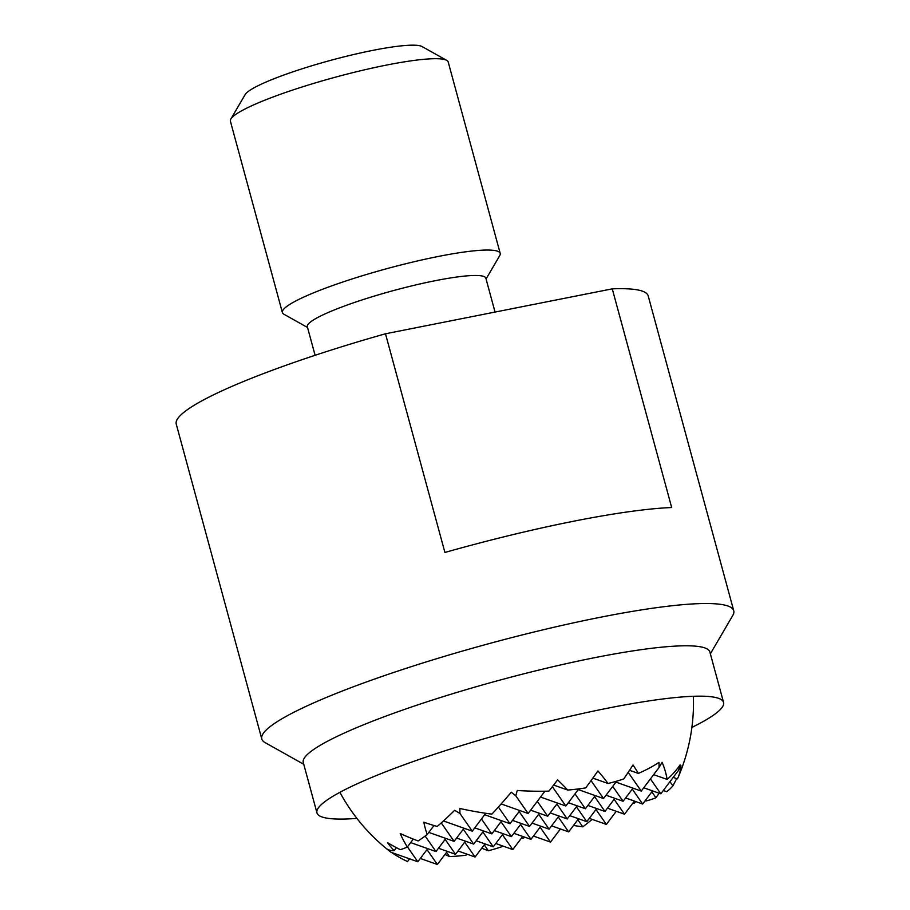 <?xml version="1.0" encoding="UTF-8"?>
<svg xmlns="http://www.w3.org/2000/svg" width="910" height="910" viewBox="0 0 910 910"><rect width="100%" height="100%" fill="white"/><g stroke="black" fill="none" stroke-linecap="round" stroke-linejoin="round"><path stroke-width="1.36" d="M691.896 727.409A210.665 27.948 164.8 0 0 703.555 721.312A210.665 27.948 164.8 0 0 723.552 702.395A210.665 27.948 164.8 0 0 561.925 718.195A210.665 27.948 164.8 0 0 336.95 793.941A210.665 27.948 164.8 0 0 316.953 812.857A210.665 27.948 164.8 0 0 356.925 818.409M316.953 812.857L303.269 762.489A210.665 27.948 -15.2 0 1 323.266 743.561A210.665 27.948 -15.2 0 1 594.799 657.657A210.665 27.948 -15.2 0 1 709.868 652.015L723.552 702.395M710.357 653.824L732.755 615.513A244.528 32.43 164.8 0 0 733.744 610.758A244.528 32.43 164.8 0 0 600.179 617.298A244.528 32.43 164.8 0 0 285.012 717.012A244.528 32.43 164.8 0 0 261.796 738.977A244.528 32.43 164.8 0 0 265.06 742.594L303.769 764.298M261.796 738.977L176.256 424.128A244.528 32.43 -15.2 0 1 199.472 402.163A244.528 32.43 -15.2 0 1 385.487 333.777L612.271 288.845L671.682 507.53A244.528 32.43 164.8 0 0 444.91 552.461L385.487 333.777M315.099 355.298L307.33 326.701A92.501 12.274 -15.2 0 1 316.111 318.386A92.501 12.274 -15.2 0 1 435.321 280.678A92.501 12.274 -15.2 0 1 485.849 278.198L495.051 312.073M307.546 327.498L283.886 314.223A112.863 14.97 -15.2 0 1 282.384 312.562A112.863 14.97 -15.2 0 1 293.1 302.427A112.863 14.97 -15.2 0 1 438.563 256.404A112.863 14.97 -15.2 0 1 500.204 253.378A112.863 14.97 -15.2 0 1 499.749 255.585L486.065 278.995M500.204 253.378L448.221 62.039A112.863 14.97 164.8 0 0 446.719 60.378A112.863 14.97 164.8 0 0 386.579 65.065A112.863 14.97 164.8 0 0 241.116 111.088A112.863 14.97 164.8 0 0 230.856 119.028A112.863 14.97 164.8 0 0 230.401 121.223L282.384 312.562M230.856 119.028L245.131 94.606A92.501 12.274 -15.2 0 1 372.759 50.38A92.501 12.274 -15.2 0 1 422.047 46.547L446.719 60.378M612.271 288.845A244.528 32.43 -15.2 0 1 648.204 295.909L733.744 610.758M659.124 793.213A171.626 122.531 -43.3 0 1 655.939 797.74A187.505 78.806 28.4 0 1 645.975 800.993L645.167 800.698M635.715 801.551A182.296 130.153 -43.3 0 1 634.395 803.075A187.505 78.806 28.4 0 1 632.78 803.257M592.183 819.398A187.437 133.827 -43.3 0 1 582.775 826.826A187.437 78.783 28.4 0 1 573.516 825.45M525.115 837.291A187.505 133.861 -43.3 0 1 522.681 838.417A182.296 76.622 28.4 0 1 521.476 838.053M503.321 846.198A187.505 133.861 -43.3 0 1 488.363 850.759A171.626 72.129 28.4 0 1 481.731 848.234M466.841 854.103L466.034 855.184A187.505 133.861 -43.3 0 1 449.483 856.538A154.268 64.837 28.4 0 1 444.979 854.433M409.58 858.847L407.543 861.531A187.437 133.827 -43.3 0 1 391.618 852.477M339.896 792.314A188.097 188.097 0 0 0 390.208 851.635A127.525 67.124 7.6 0 0 391.05 852.283A82.753 34.785 28.4 0 1 386.477 848.632A187.505 43.634 -55.2 0 0 394.121 850.679A182.296 130.153 -43.3 0 1 387.512 842.626A154.268 81.195 7.6 0 0 400.275 849.667A187.505 43.634 -55.2 0 0 407.361 846.982A171.626 122.531 -43.3 0 1 400.218 833.503A171.626 90.34 7.6 0 0 418.111 840.942A187.505 43.634 -55.2 0 0 427.211 834.527A154.268 110.133 -43.3 0 1 423.81 822.231A182.296 95.959 7.6 0 0 437.175 826.473A187.505 43.634 -55.2 0 0 454.659 810.309A82.753 34.785 28.4 0 1 459.982 813.54A127.525 91.046 -43.3 0 1 459.868 808.478A187.437 98.667 7.6 0 0 491.889 814.131A187.437 43.623 -55.2 0 0 511.272 792.212A127.525 53.599 28.4 0 1 515.833 795.863A82.753 59.082 -43.3 0 1 517.312 790.494A187.505 98.689 7.6 0 0 548.889 791.131A182.296 42.429 -55.2 0 0 557.602 779.893A154.268 64.837 28.4 0 1 567.749 790.062A187.505 98.689 7.6 0 0 585.676 787.923A171.626 39.938 -55.2 0 0 597.927 770.952A171.626 72.129 28.4 0 1 608.016 783.499A187.505 98.689 7.6 0 0 623.703 778.983A154.268 35.899 -55.2 0 0 633.019 764.957A182.296 76.622 28.4 0 1 638.331 773.409A187.505 98.689 7.6 0 0 658.965 762.432A82.753 59.082 -43.3 0 1 659.045 767.494A127.525 29.677 -55.2 0 0 662.105 762.33A187.437 78.783 28.4 0 1 667.121 779.415L653.653 774.649M650.422 778.926L660.819 793.816L678.598 770.224A82.753 19.258 -55.2 0 0 680.896 765.492A187.505 78.806 28.4 0 1 678.064 777.538A187.505 78.806 28.4 0 1 677.449 778.88L673.207 777.379M669.987 781.656L672.911 785.853A187.505 78.806 28.4 0 1 666.689 791.7L663.31 790.506M651.833 791.859L655.939 797.74M614.125 799.321L624.51 814.211L634.418 801.096M632.279 789.118L642.665 804.019L652.561 790.892M595.982 809.525L606.367 824.414L616.263 811.288M633.69 802.063L634.395 803.075M606.367 824.414L589.305 818.374M624.51 814.211L607.459 808.171M642.665 804.019L625.602 797.968M660.819 793.816L643.757 787.764M540.119 827.201L550.505 842.091L560.412 828.964M558.274 816.998L568.659 831.888L578.555 818.761M576.417 806.795L586.802 821.684L596.71 808.558M594.571 796.591L604.957 811.481L614.853 798.354M612.714 786.388L623.111 801.278L633.007 788.162M577.827 819.728L582.775 826.826M628.184 772.34L641.254 791.086L659.045 767.494M641.254 791.086L615.945 782.111M667.121 779.415A187.437 98.667 7.6 0 0 680.1 764.844A127.525 91.046 -43.3 0 1 678.598 770.224M623.111 801.278L606.049 795.238M676.63 778.585A154.268 110.133 -43.3 0 1 672.911 785.853M604.957 811.481L587.894 805.441M586.802 821.684L569.751 815.644M568.659 831.888L551.596 825.848M550.505 842.091L533.453 836.051M521.976 837.405L522.681 838.417M638.331 773.409L629.538 770.292M502.411 834.675L512.796 849.565L522.704 836.438M520.565 824.471L530.951 839.361L540.847 826.235M538.709 814.268L549.094 829.158L559.002 816.031M556.863 804.065L567.249 818.955L577.145 805.828M575.006 793.861L585.403 808.751L595.299 795.624M591.045 780.621L603.546 798.548L616.65 781.178M608.016 783.499L592.842 778.13M603.546 798.548L578.237 789.584M585.403 808.751L568.34 802.711M567.249 818.955L550.186 812.914M484.268 844.867L488.363 850.759M549.094 829.158L532.043 823.106M512.796 849.565L495.745 843.513M530.951 839.361L513.888 833.31M394.121 850.679L396.396 847.665M407.361 846.982L413.311 839.1M427.211 834.527L434.002 825.529M441.259 822.913L454.124 841.363L428.815 832.4M425.152 836.062L435.97 851.567L410.66 842.603M407.441 846.88L417.826 861.77L391.05 852.283M459.982 813.54L472.279 831.16L443.443 820.945M472.279 831.16L485.758 813.278M454.124 841.363L464.02 828.236M435.97 851.567L445.877 838.44M417.826 861.77L427.723 848.643M498.373 807.045L509.987 823.698L484.677 814.723M481.447 819L491.832 833.89L474.77 827.85M463.292 829.203L473.678 844.093L456.627 838.053M445.149 839.407L455.535 854.297L438.472 848.256M426.995 849.61L437.38 864.5L420.329 858.46M515.833 795.863L528.13 813.494L501.148 803.928M528.13 813.494L544.931 791.222M509.987 823.698L519.883 810.571M491.832 833.89L501.728 820.774M473.678 844.093L483.585 830.966M455.535 854.297L465.431 841.17M437.38 864.5L447.288 851.373M567.749 790.062L553.633 785.068M552.37 786.706L565.838 806.021L540.529 797.058M537.298 801.335L547.695 816.224L530.632 810.173M519.155 811.538L529.54 826.428L512.478 820.376M501 821.73L511.386 836.631L494.335 830.58M482.857 831.933L493.243 846.823L476.18 840.783M464.703 842.137L475.088 857.027L458.037 850.986M446.56 852.34L449.483 856.538M475.088 857.027L484.996 843.9M493.243 846.823L503.139 833.708M565.838 806.021L578.76 788.89M511.386 836.631L521.293 823.505M547.695 816.224L557.591 803.098M529.54 826.428L539.437 813.301M678.064 777.538A188.097 188.097 0 0 0 693.374 696.275"/></g></svg>

